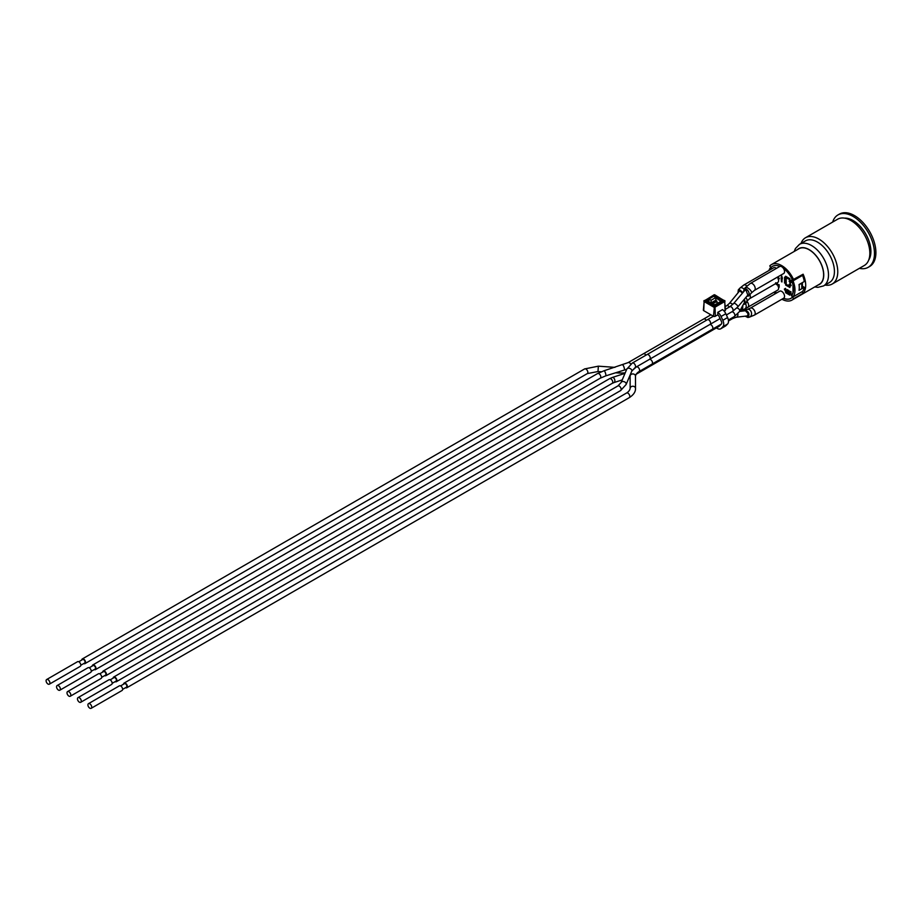 <?xml version="1.0" encoding="UTF-8"?>
<svg xmlns="http://www.w3.org/2000/svg" width="922" height="922" viewBox="0 0 922 922"><rect width="100%" height="100%" fill="white"/><g stroke="black" fill="none" stroke-linecap="round" stroke-linejoin="round"><path stroke-width="1.38" d="M721.073 316.488L725.821 313.745L727.585 317.56L722.825 320.303L721.073 316.488A6.719 3.884 60 0 0 717.754 312.351L717.846 314.886A2.685 1.556 -120 0 1 719.137 316.511L721.384 321.375A2.685 1.556 -120 0 1 721.396 324.014L719.183 326.25A2.685 1.556 -120 0 1 718.953 326.434L710.044 331.586A2.685 1.556 -120 0 0 710.597 330.283M711.093 303.131L711.093 300.261L708.96 299.028L708.96 301.897M709.905 314.229L709.905 315.405M720.693 328.808L725.441 326.065A6.719 3.884 -120 0 0 725.925 325.685L721.177 328.428A6.719 3.884 60 0 1 720.693 328.808A6.719 3.884 60 0 1 716.463 327.875M721.177 328.428L722.825 326.757L727.585 324.014L725.925 325.685M722.825 320.303A6.719 3.884 60 0 1 722.825 326.757M725.821 313.745A6.719 3.884 -120 0 0 722.502 309.608L717.754 312.351M727.585 324.014A6.719 3.884 -120 0 0 727.585 317.56M708.96 299.028L713.709 296.285L715.852 297.518L715.852 300.457M715.852 297.518L711.093 300.261M717.846 314.886L714.481 316.523A1.314 0.761 180 0 1 713.49 316.304L703.751 310.679A1.314 0.761 180 0 1 703.359 310.115L704.258 300.491A0.841 0.841 0 0 0 703.843 301.183L713.997 294.867L715.011 295.224M713.824 295.224L713.997 294.867A0.841 0.841 0 0 1 714.838 294.867L725.003 301.183A0.841 0.841 0 0 0 724.588 300.503L725.476 310.115A1.314 0.761 180 0 1 725.476 310.184L724.219 311.21M711.807 303.545L711.945 302.428L712.429 303.638L713.351 303.43L712.902 302.819L712.522 303.96M715.138 300.814L716.083 300.814M703.751 310.679L704.085 301.54L713.824 307.164L715.011 307.164L714.423 306.162L713.49 316.304M776.405 268.394A4.034 2.328 -120 0 0 773.742 267.737L743.8 285.025A4.034 2.328 -120 0 1 746.855 286.05M742.441 293.161L739.686 290.695L738.753 291.928M737.992 292.85L738.315 289.842L739.19 289.427L742.948 292.574M743.893 303.43L744.665 302.842L743.835 299.834M744.377 299.189L745.702 303.811L743.293 304.537M749.863 294.671A4.034 2.328 -120 0 1 750.381 296.861A4.034 2.328 -120 0 1 749.54 298.705L777.765 282.409A4.034 2.328 -120 0 0 777.373 277.142M745.668 303.88A4.034 3.066 -114.2 0 1 744.63 309.031L777.765 290.084A4.034 2.328 -120 0 0 778.433 286.996A4.034 2.328 -120 0 0 775.978 283.446M742.844 305.378L742.521 309.976L740.516 309.688M741.853 308.801L742.521 305.966M783.435 298.302A4.034 2.328 -120 0 0 783.712 298.186A4.034 2.328 -120 0 0 783.712 293.53A4.034 2.328 -120 0 0 779.678 291.202L750.347 308.132A4.034 2.328 -120 0 1 752.963 308.743A4.034 2.328 -120 0 1 755.095 312.27A4.034 2.328 -120 0 1 754.38 315.117L749.206 317.214A4.034 3.146 -102.2 0 0 751.522 314.148A4.034 3.146 -102.2 0 0 749.909 309.999A4.034 3.146 -102.2 0 0 747.5 309.331L744.872 309.896C748.998 311.751 750.001 314.287 747.892 317.491L745.137 316.177M746.382 316.027L747.385 316.223L748.134 313.734L745.402 310.737L739.571 311.429M743.731 310.933L744.872 309.896M743.628 291.767L744.042 289.082L745.333 287.618A4.034 1.556 -138.6 0 1 749.379 289.116A4.034 1.556 -138.6 0 1 751.384 292.954L754.38 290.418L783.712 273.488A4.034 2.328 -120 0 0 783.435 268.394A18.486 10.672 60 0 1 792.447 279.977L803.12 274.214A20.491 11.836 60 0 1 803.12 293.265L793.612 298.751A20.491 11.836 60 0 1 791.94 300.099A20.491 11.836 60 0 1 781.925 299.212M791.94 300.099L819.381 284.253A20.491 11.836 60 0 0 819.381 260.58A20.491 11.836 60 0 0 798.89 248.756L771.449 264.591A20.491 11.836 60 0 0 769.778 265.939L770.942 267.564A18.486 10.672 60 0 1 772.452 266.343A18.486 10.672 60 0 1 779.954 266.389A4.034 2.328 -120 0 0 779.678 266.504L750.347 283.434A4.034 2.328 -120 0 1 754.38 285.762A4.034 2.328 -120 0 1 754.38 290.418M725.43 309.296L729.832 306.761A2.685 1.556 -120 0 1 730.916 306.761A2.685 1.556 -120 0 1 732.875 309.101A2.685 1.556 -120 0 1 732.517 311.417L737.831 306.888L747.846 295.098L745.956 289.981L744.584 290.637M744.042 289.082L745.748 288.713C748.722 290.707 749.713 293.127 748.722 295.962L746.855 296.273M779.954 266.389A4.034 2.328 60 0 1 783.435 268.394M776.405 293.092A18.486 10.672 60 0 1 775.137 291.606M775.333 293.703A20.491 11.836 60 0 1 774.1 292.205M793.612 298.751L792.447 297.126A18.486 10.672 60 0 1 790.938 298.348A18.486 10.672 60 0 1 783.47 298.325M771.449 264.591A20.491 11.836 60 0 1 793.612 279.7M70.256 696.248L101.143 678.419A2.685 1.556 -120 0 0 101.143 675.319A2.685 1.556 -120 0 0 98.458 673.763L67.56 691.592A2.685 1.556 -120 0 0 67.006 692.825A2.685 1.556 -120 0 0 68.182 695.534A2.685 1.556 -120 0 0 70.256 696.248A2.685 1.556 -120 0 0 70.256 693.148A2.685 1.556 -120 0 0 67.56 691.592M99.68 673.832L103.541 671.608A2.017 1.164 60 0 1 105.557 672.772A2.017 1.164 60 0 1 105.557 675.1L101.697 677.324M104.67 675.607A2.685 1.556 -120 0 0 105.892 675.676A2.685 1.556 -120 0 0 105.892 672.576A2.685 1.556 -120 0 0 103.206 671.02A2.685 1.556 -120 0 0 102.653 672.115M91.163 708.327L122.05 690.497A2.685 1.556 -120 0 0 122.05 687.386A2.685 1.556 -120 0 0 119.364 685.841L88.477 703.67A2.685 1.556 -120 0 0 87.913 704.904A2.685 1.556 -120 0 0 89.088 707.6A2.685 1.556 -120 0 0 91.163 708.327A2.685 1.556 -120 0 0 91.163 705.226A2.685 1.556 -120 0 0 88.477 703.67M120.586 685.91L124.447 683.675A2.017 1.164 60 0 1 126.464 684.839A2.017 1.164 60 0 1 126.464 687.167L122.603 689.402M125.576 687.685A2.685 1.556 -120 0 0 126.798 687.754A2.685 1.556 -120 0 0 126.798 684.643A2.685 1.556 -120 0 0 124.113 683.098A2.685 1.556 -120 0 0 123.56 684.193M80.71 702.287L111.597 684.458A2.685 1.556 -120 0 0 111.597 681.358A2.685 1.556 -120 0 0 108.911 679.802L78.024 697.631A2.685 1.556 -120 0 0 77.46 698.864A2.685 1.556 -120 0 0 78.635 701.573A2.685 1.556 -120 0 0 80.71 702.287A2.685 1.556 -120 0 0 80.71 699.187A2.685 1.556 -120 0 0 78.024 697.631M110.133 679.871L113.994 677.635A2.017 1.164 60 0 1 116.011 678.799A2.017 1.164 60 0 1 116.011 681.128L112.15 683.363M115.123 681.646A2.685 1.556 -120 0 0 116.345 681.715A2.685 1.556 -120 0 0 116.345 678.615A2.685 1.556 -120 0 0 113.66 677.059A2.685 1.556 -120 0 0 113.106 678.154M49.35 684.182L80.237 666.352A2.685 1.556 -120 0 0 80.237 663.241A2.685 1.556 -120 0 0 77.54 661.696L46.653 679.526A2.685 1.556 -120 0 0 46.1 680.759A2.685 1.556 -120 0 0 47.276 683.467A2.685 1.556 -120 0 0 49.35 684.182A2.685 1.556 -120 0 0 49.35 681.081A2.685 1.556 -120 0 0 46.653 679.526M59.803 690.221L90.69 672.38A2.685 1.556 -120 0 0 90.69 669.28A2.685 1.556 -120 0 0 87.993 667.724L57.106 685.565A2.685 1.556 -120 0 0 56.553 686.798A2.685 1.556 -120 0 0 57.729 689.495A2.685 1.556 -120 0 0 59.803 690.221A2.685 1.556 -120 0 0 59.803 687.109A2.685 1.556 -120 0 0 57.106 685.565M78.773 661.766L82.634 659.53A2.017 1.164 60 0 1 84.651 660.694A2.017 1.164 60 0 1 84.651 663.022L80.79 665.258M89.227 667.793L93.087 665.569A2.017 1.164 60 0 1 95.104 666.733A2.017 1.164 60 0 1 95.104 669.061L91.243 671.285M94.217 669.568A2.685 1.556 -120 0 0 95.439 669.637A2.685 1.556 -120 0 0 95.439 666.537A2.685 1.556 -120 0 0 92.753 664.981A2.685 1.556 -120 0 0 92.2 666.076M83.764 663.54A2.685 1.556 -120 0 0 84.985 663.61A2.685 1.556 -120 0 0 84.985 660.498A2.685 1.556 -120 0 0 82.3 658.953A2.685 1.556 -120 0 0 81.747 660.048M770.873 267.461L770.354 267.772A18.82 10.868 -120 0 0 768.971 270.492M771.391 269.097L770.354 267.772M770.942 267.564L771.979 268.763M775.252 291.536A18.486 10.672 -120 0 0 776.52 293.023M783.585 298.255A18.486 10.672 -120 0 0 790.995 298.313M792.447 297.126L791.399 295.443A16.469 9.508 -120 0 0 793.001 292.447L793.001 285.036A16.469 9.508 -120 0 0 791.399 280.173L792.424 279.931M772.509 266.308A18.486 10.672 -120 0 0 771.057 267.495M789.889 287.491L785.613 285.025L785.613 283.918L789.889 286.396L789.889 287.491M789.889 294.072L789.889 295.167L785.613 292.7L785.613 291.606L789.889 294.072M785.613 276.243L789.889 278.709L789.889 279.804L785.613 277.338L785.613 276.243M789.082 284.437L790.2 283.665L789.186 284.379L790.2 283.665L791.226 285.532L790.108 286.269L789.082 284.437L790.108 283.722L791.134 285.59L790.108 286.269M784.518 280.542L785.936 283.296L786.212 281.51L786.212 283.976L784.795 281.222L784.518 283.008L784.622 280.484L785.936 283.019M785.936 281.36L786.212 283.976M784.887 281.44L784.795 283.158M788.909 290.511L789.947 293.231L790.961 291.698L790.961 294.164L790.684 291.94L789.808 293.496L789.186 291.041L788.909 292.989L788.909 290.511L790.039 293.173M790.58 291.479L790.961 294.164M790.684 292.147L790.062 293.645M789.278 291.421L789.186 293.138M775.748 282.766L776.773 284.633M781.718 275.92L782.409 278.271L781.476 281.683L781.118 277.637L781.718 275.92L782.317 278.317M782.052 278.167L781.96 281.959M778.133 276.715L779.344 278.675L778.329 279.366L779.344 278.675L778.226 279.412L779.251 278.732L778.03 276.761M777.039 284.391L777.557 283.849L778.168 286.316M778.064 286.373L779.171 284.783L779.171 287.249L778.802 285.082L778.272 286.523M778.802 285.29L778.318 286.627M785.452 288.644L784.749 289.208L785.429 290.626L786.339 290.603L785.463 290.926L786.247 290.661L785.36 290.972L784.357 289.105L785.371 288.425L786.212 289.635L785.36 288.701L784.645 289.266L785.337 290.684L786.247 290.661L785.36 290.972M784.357 289.105L785.463 288.367L784.449 289.047L785.463 288.367L786.212 289.635M786.512 290.395L787.63 289.623L786.604 290.338L787.63 289.623L788.656 291.49L787.538 292.228L786.512 290.395L787.538 289.681L788.564 291.548L787.538 292.228M784.518 277.222L785.936 279.977L786.201 278.19L786.201 280.657L784.783 277.902L784.518 279.689L784.61 277.165L785.936 279.7M785.936 278.029L786.201 280.657M784.887 278.121L784.783 279.839M790.177 280.611L789.474 281.187L790.154 282.593L791.064 282.57L790.189 282.893L790.972 282.628L790.085 282.95L789.082 281.072L790.096 280.392L790.938 281.602L790.085 280.668L789.37 281.233L790.062 282.651L790.972 282.628L790.085 282.95M789.082 281.072L790.189 280.334L789.174 281.014L790.189 280.334L790.938 281.602M799.155 290.234L799.04 290.303A18.82 10.868 -120 0 0 799.063 290.176A18.82 10.868 -120 0 0 799.178 289.335A18.82 10.868 -120 0 0 799.178 285.67A18.82 10.868 -120 0 0 799.063 284.691L801.794 283.25L801.794 288.736L799.178 290.246L799.178 289.335M799.178 285.67L799.178 284.76M799.063 284.691A18.82 10.868 -120 0 0 799.04 284.541L804.272 281.521A18.82 10.868 60 0 0 802.543 275.378L793.035 280.864A18.82 10.868 60 0 1 793.035 296.919L791.825 295.363A16.803 9.704 -120 0 0 791.825 281.026L793.035 280.864M801.794 287.03L802.808 286.442L804.272 287.284L801.794 288.713M802.394 286.684L802.394 282.605M802.543 275.378L791.825 281.026M804.272 287.284A18.82 10.868 60 0 1 802.543 291.433L793.035 296.919M791.399 295.443L792.033 295.075M802.013 291.744L803.12 293.265M790.085 280.668L789.474 281.187M790.154 282.593L790.788 282.328M787.63 289.9L786.904 290.511L787.63 291.894L788.356 291.317M786.904 290.511L787.538 289.957L788.264 291.375L787.538 291.951L786.8 290.568L787.538 289.957M788.264 291.375L787.63 291.894M785.36 288.701L784.749 289.208M785.429 290.626L786.063 290.361M777.039 283.653L777.891 285.659M778.698 284.621L779.078 287.307M778.329 277.084L777.592 277.695M778.237 277.142L777.5 277.752L778.237 277.142L778.963 278.559L778.226 279.135L778.963 278.559M778.318 279.078L779.055 278.502M775.656 283.1L776.382 284.518M775.656 282.824L776.681 284.691M790.212 283.941L789.474 284.552L790.2 285.935L790.938 285.371M789.474 284.552L790.108 283.999L790.846 285.417L790.108 285.993L789.382 284.61L790.108 283.999M790.846 285.417L790.2 285.935M785.613 277.338L786.57 276.784M785.613 292.7L786.57 292.147M785.613 285.025L786.57 284.472M801.022 243.443A26.715 15.42 60 0 1 805.517 237.738A26.715 15.42 60 0 1 818.874 239.063A26.715 15.42 60 0 1 837.764 271.783A26.715 15.42 60 0 1 832.232 284.011A26.715 15.42 60 0 1 825.052 285.059M832.232 284.011L864.306 265.49A26.715 15.42 -120 0 0 869.838 253.262A26.715 15.42 -120 0 0 850.948 220.542A26.715 15.42 -120 0 0 837.591 219.229L805.517 237.738M868.213 267.311L869.642 266.493A30.242 17.46 -120 0 0 875.9 252.651A30.242 17.46 -120 0 0 862.704 222.214A30.242 17.46 -120 0 0 839.4 214.111L837.971 214.93A30.242 17.46 60 0 1 861.275 223.032A30.242 17.46 60 0 1 874.471 253.469A30.242 17.46 60 0 1 868.213 267.311A30.242 17.46 60 0 1 859.362 268.348M832.647 222.087A30.242 17.46 60 0 1 837.971 214.93M868.708 260.05A25.205 14.545 -120 0 0 853.092 220.542A25.205 14.545 -120 0 0 844.506 218.134M814.737 286.938L817.86 287.353L823.519 285.935L829.466 282.501A24.03 13.876 -120 0 0 833.142 263.254A24.03 13.876 -120 0 0 817.457 242.083A24.03 13.876 -120 0 0 805.436 240.896L799.501 244.318L795.444 248.514L794.234 251.429M717.316 303.384L716.786 301.436M716.233 300.895L712.28 302.462L716.233 300.895M713.686 304.629L713.351 303.43L716.671 301.506L717.212 303.442M707.889 301.54L713.812 304.871M713.236 304.652A1.683 0.968 0 0 0 715.61 304.652L720.958 301.54M715.023 304.871L715.61 304.652M721.546 301.229A1.683 0.968 0 0 0 721.546 299.857L715.61 296.423L715.092 297.08M721.2 301.16L721.546 299.857M715.61 296.423A1.683 0.968 0 0 0 713.236 296.423L707.289 299.857L707.647 301.148M707.289 299.857A1.683 0.968 0 0 0 707.289 301.229M715.852 297.898L720.935 301.298M707.9 301.287L708.96 300.238M714.423 306.162L704.685 300.537L714.423 294.913L724.162 300.537L714.423 306.162M725.095 310.702L724.761 301.54L715.011 307.164L715.357 316.327M720.094 318.586L710.044 324.394A2.685 1.556 -120 0 0 710.044 321.282A2.685 1.556 -120 0 0 707.347 319.738L632.308 363.061A2.685 1.556 -120 0 1 634.659 364.098A2.685 1.556 -120 0 1 635.454 367.117A2.685 1.556 -120 0 1 635.004 367.717L631.743 371.22A2.685 1.832 -157.1 0 0 631.766 371.151A2.685 1.832 -157.1 0 0 629.922 368.466A2.685 1.832 -157.1 0 0 626.787 369.134L621.174 382.423A2.685 1.832 -157.1 0 0 621.14 382.492M744.077 289.035A4.034 2.028 -136.6 0 0 740.043 288.01L743.8 285.025M749.54 298.705L746.82 301.298A4.034 3.192 -156.1 0 0 747.039 300.238A4.034 3.192 -156.1 0 0 745.737 297.587M747.834 307.372A4.034 2.328 -120 0 0 747.246 301.851A4.034 2.328 -120 0 0 746.797 301.356M732.748 304.479A2.685 1.36 -140.8 0 0 729.821 303.154A2.685 1.36 -140.8 0 0 729.36 303.43L739.755 290.684M105.892 675.676L612.196 383.368A2.685 1.556 -120 0 0 612.196 380.267A2.685 1.556 -120 0 0 609.511 378.712L103.206 671.02M612.196 383.368L613.891 382.607A2.685 1.706 -108 0 0 614.674 379.53A2.685 1.706 -108 0 0 612.231 377.49L609.511 378.712M710.044 331.586L649.687 366.426A2.685 1.556 -120 0 0 650.241 365.124M728.484 320.937L732.517 318.609A2.685 1.556 -120 0 0 733.071 317.306M732.517 318.609L736.102 317.26A2.685 2.121 -96.8 0 0 737.796 313.895M126.798 687.754L629.253 397.659A2.685 1.556 -120 0 0 629.253 394.558A2.685 1.556 -120 0 0 626.568 393.003L124.113 683.098M626.568 393.003C628.585 391.758 629.784 390.248 630.141 388.473L630.141 388.45A2.685 2.19 179.9 0 1 635.523 388.439C635.627 391.862 633.529 394.927 629.253 397.659M721.315 324.083L639.061 371.578C637.044 372.822 635.846 374.332 635.489 376.107L635.489 376.107A2.685 2.19 179.9 0 0 630.118 376.141L630.141 388.45M639.061 371.578A2.685 1.556 -120 0 0 639.626 370.356A2.685 1.556 -120 0 0 638.45 367.648A2.685 1.556 -120 0 0 636.376 366.921L631.985 370.702M651.958 364.132A2.685 1.556 -120 0 0 651.958 361.032A2.685 1.556 -120 0 0 649.261 359.476L636.376 366.921M712.303 329.292A2.685 1.556 -120 0 0 712.303 326.192A2.685 1.556 -120 0 0 709.617 324.636M728.368 320.015L734.327 316.58A2.685 1.556 -120 0 0 734.327 313.48A2.685 1.556 -120 0 0 731.642 311.924M734.327 316.58L739.502 311.555A2.685 2.098 -151.6 0 0 739.167 309.308A2.685 2.098 -151.6 0 0 736.782 308.04M116.345 681.715L620.598 390.582A2.685 1.556 -120 0 0 620.598 387.482A2.685 1.556 -120 0 0 617.913 385.926L113.66 677.059M620.598 390.582L626.119 384.509A2.685 1.832 -157.1 0 0 624.355 381.777A2.685 1.832 -157.1 0 0 621.174 382.423L617.913 385.926M710.044 324.394L649.687 359.234A2.685 1.556 -120 0 0 649.687 356.123A2.685 1.556 -120 0 0 647.002 354.578M737.831 306.888A2.685 0.887 -139.6 0 0 737.116 305.217A2.685 0.887 -139.6 0 0 734.788 303.453A2.685 0.887 -139.6 0 0 733.728 303.407L729.832 306.761M630.752 364.098A2.685 1.556 -120 0 0 628.113 362.623L604.083 370.748A2.685 0.622 -107.3 0 1 605.766 374.251A2.685 0.622 -107.3 0 1 605.685 375.888L624.263 370.079A2.685 0.622 -107.3 0 0 624.056 367.325A2.685 0.622 -107.3 0 0 622.661 364.951M95.439 669.637L600.234 378.204A2.685 1.556 -120 0 0 600.729 376.395A2.685 1.556 -120 0 0 599.392 374.044A2.685 1.556 -120 0 0 597.548 373.548L92.753 664.981M645.919 355.201A2.685 1.556 -120 0 0 643.337 353.829L628.113 362.623M706.264 320.36A2.685 1.556 -120 0 0 703.693 319L643.337 353.829M729.314 307.049A2.685 1.556 -120 0 0 726.997 305.585A2.685 1.556 -120 0 0 726.743 305.689L725.291 306.53M625.185 372.914L619.526 373.064L619.699 371.508M84.985 663.61L587.302 373.594A2.685 1.556 -120 0 0 587.844 372.592A2.685 1.556 -120 0 0 586.772 369.757A2.685 1.556 -120 0 0 584.606 368.938L82.3 658.953M587.302 373.594L597.986 371.531L598.366 366.172L584.606 368.938M818.068 285.013A20.664 11.928 -120 0 0 822.966 269.04A20.664 11.928 -120 0 0 809.136 249.632A20.664 11.928 -120 0 0 797.576 249.505M823.519 285.935A24.03 13.876 -120 0 0 827.207 266.689A24.03 13.876 -120 0 0 811.51 245.517A24.03 13.876 -120 0 0 799.501 244.318M717.443 303.315L716.878 301.264A0.668 0.668 0 0 0 716.567 300.86L715.945 300.503A0.668 0.668 0 0 0 715.276 300.503L711.945 302.428A0.668 0.668 0 0 0 711.611 303.004L711.611 303.43M707.647 301.206L713.651 304.617L715.184 304.617L721.2 301.206M713.386 316.246L707.347 319.738M732.517 311.417L726.375 314.955M740.043 288.01L738.315 289.842M746.82 301.298L745.702 303.811M744.63 309.031L742.521 309.976M749.206 317.214L747.892 317.491M747.5 309.331L750.347 308.132M783.712 298.186L754.38 315.117M751.384 292.954L748.722 295.962M745.333 287.618L750.347 283.434M742.129 308.72L740.677 309.389M625.001 373.352L612.231 377.49M630.118 377.352L629 377.709M622.235 379.899L613.891 382.607M649.687 366.426L636.042 374.309M747.973 315.843L736.102 317.26M635.489 376.13L635.523 388.439M630.118 376.141L630.21 374.839M709.421 324.74L649.261 359.476M744.757 301.84L739.502 311.555M631.743 371.22L626.119 384.509M626.787 369.134L632.308 363.061M649.687 359.234L635.004 367.717M745.137 289.992L733.728 303.407M626.753 369.203L624.263 370.079M600.234 378.204L605.685 375.888M597.548 373.548L604.083 370.748M710.92 314.817L703.693 319M726.743 305.689L729.36 303.43M614.951 367.359L598.366 366.172M619.526 373.064L615.585 372.788M601.236 371.762L597.986 371.531"/></g></svg>

